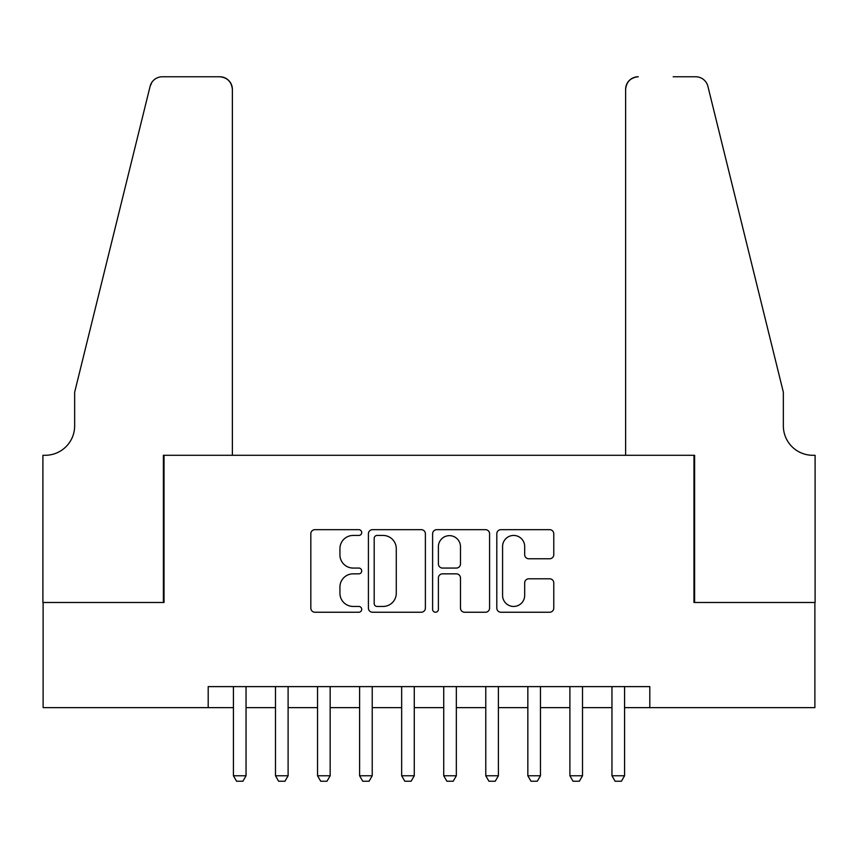 <?xml version="1.0" encoding="UTF-8"?>
<svg xmlns="http://www.w3.org/2000/svg" width="858" height="858" viewBox="0 0 858 858"><rect width="100%" height="100%" fill="white"/><g stroke="black" fill="none" stroke-linecap="round" stroke-linejoin="round"><path stroke-width="1.29" d="M361.711 532.55A2.885 2.885 0 0 0 358.816 529.665L314.95 529.665A4.129 4.129 0 0 0 310.821 533.794L310.821 608.107A4.129 4.129 0 0 0 314.95 612.237L358.816 612.237A2.885 2.885 0 0 0 361.711 609.341A2.885 2.885 0 0 0 358.816 606.456L353.142 606.456A13.213 13.213 0 0 1 339.929 593.243L339.929 587.054A13.213 13.213 0 0 1 353.142 573.841L358.816 573.841A2.885 2.885 0 0 0 361.711 570.945A2.885 2.885 0 0 0 358.816 568.06L353.142 568.06A13.213 13.213 0 0 1 339.929 554.847L339.929 548.659A13.213 13.213 0 0 1 353.142 535.446L358.816 535.446A2.885 2.885 0 0 0 361.711 532.55M549.656 558.773A4.129 4.129 0 0 0 553.775 554.643L553.775 533.794A4.129 4.129 0 0 0 549.656 529.665L500.933 529.665A4.129 4.129 0 0 0 496.803 533.794L496.803 608.107A4.129 4.129 0 0 0 500.933 612.237L549.656 612.237A4.129 4.129 0 0 0 553.775 608.107L553.775 582.925A4.129 4.129 0 0 0 549.656 578.796L528.807 578.796A4.129 4.129 0 0 0 524.678 582.925L524.678 595.409A11.047 11.047 0 0 1 513.631 606.456A11.047 11.047 0 0 1 502.584 595.409L502.584 546.492A11.047 11.047 0 0 1 513.631 535.446A11.047 11.047 0 0 1 524.678 546.492L524.678 554.643A4.129 4.129 0 0 0 528.807 558.773L549.656 558.773M208.194 707.635L43.115 707.635L43.115 602.488L164.028 602.488L164.028 455.287L693.972 455.287L693.972 602.488L814.885 602.488L814.885 707.635L649.806 707.635L649.806 686.615L208.194 686.615L208.194 707.635L233.43 707.635M425.386 533.794A4.129 4.129 0 0 0 421.257 529.665L372.544 529.665A4.129 4.129 0 0 0 368.414 533.794L368.414 608.107A4.129 4.129 0 0 0 372.544 612.237L421.257 612.237A4.129 4.129 0 0 0 425.386 608.107L425.386 533.794M436.743 529.665L485.456 529.665A4.129 4.129 0 0 1 489.586 533.794L489.586 608.107A4.129 4.129 0 0 1 485.456 612.237L464.607 612.237A4.129 4.129 0 0 1 460.478 608.107L460.478 577.97A4.129 4.129 0 0 0 456.349 573.841L442.524 573.841A4.129 4.129 0 0 0 438.395 577.97L438.395 609.341A2.885 2.885 0 0 1 435.499 612.237A2.885 2.885 0 0 1 432.614 609.341L432.614 533.794A4.129 4.129 0 0 1 436.743 529.665M246.042 707.635L275.482 707.635M288.106 707.635L317.546 707.635M330.158 707.635L359.599 707.635M372.222 707.635L401.662 707.635M414.275 707.635L443.725 707.635M456.338 707.635L485.778 707.635M498.401 707.635L527.842 707.635M540.454 707.635L569.894 707.635M582.518 707.635L611.958 707.635M624.57 707.635L649.806 707.635M377.091 535.446A2.885 2.885 0 0 0 374.195 538.331L374.195 603.56A2.885 2.885 0 0 0 377.091 606.456L383.076 606.456A13.213 13.213 0 0 0 396.278 593.243L396.278 548.659A13.213 13.213 0 0 0 383.076 535.446L377.091 535.446M460.478 546.696A11.047 11.047 0 0 0 449.431 535.649A11.047 11.047 0 0 0 438.395 546.696L438.395 563.931A4.129 4.129 0 0 0 442.524 568.06L456.349 568.06A4.129 4.129 0 0 0 460.478 563.931L460.478 546.696M246.042 686.615L246.042 775.771L242.889 781.241L236.583 781.241L233.43 775.771L233.43 686.615M233.43 775.771L246.042 775.771M232.379 455.287L232.379 89.371A12.613 12.613 0 0 0 219.755 76.759L162.344 76.759A12.613 12.613 0 0 0 150.096 86.358L74.657 392.203L74.657 425.847A29.44 29.44 0 0 1 45.217 455.287L42.9 455.287L42.9 602.488L163.395 602.488L163.395 455.287L232.379 455.287L232.379 89.371C231.574 81.767 227.37 77.563 219.755 76.759L184.845 76.759M150.096 86.358C153.303 79.44 153.303 79.44 150.096 86.358L151.877 82.336M74.657 425.847A29.44 29.44 0 0 1 45.217 455.287M625.621 455.287L625.621 89.371L625.621 455.287L694.605 455.287L694.605 602.488L815.1 602.488L815.1 455.287L812.783 455.287A29.44 29.44 0 0 1 783.343 425.847A29.44 29.44 0 0 0 812.783 455.287M760.209 298.423L707.904 86.358L783.343 392.203L783.343 425.847M673.155 76.759L695.656 76.759A12.613 12.613 0 0 1 707.904 86.358C704.697 79.44 704.697 79.44 707.904 86.358C704.697 79.44 704.697 79.44 707.904 86.358M638.245 76.759A12.613 12.613 0 0 0 625.621 89.371C626.426 81.767 630.63 77.563 638.245 76.759M288.106 686.615L288.106 775.771L284.953 781.241L278.636 781.241L275.482 775.771L275.482 686.615M275.482 775.771L288.106 775.771M330.158 686.615L330.158 775.771L327.005 781.241L320.699 781.241L317.546 775.771L317.546 686.615M317.546 775.771L330.158 775.771M372.222 686.615L372.222 775.771L369.069 781.241L362.762 781.241L359.599 775.771L359.599 686.615M359.599 775.771L372.222 775.771M414.275 686.615L414.275 775.771L411.121 781.241L404.815 781.241L401.662 775.771L401.662 686.615M401.662 775.771L414.275 775.771M456.338 686.615L456.338 775.771L453.185 781.241L446.879 781.241L443.725 775.771L443.725 686.615M443.725 775.771L456.338 775.771M498.401 686.615L498.401 775.771L495.238 781.241L488.931 781.241L485.778 775.771L485.778 686.615M485.778 775.771L498.401 775.771M540.454 686.615L540.454 775.771L537.301 781.241L530.995 781.241L527.842 775.771L527.842 686.615M527.842 775.771L540.454 775.771M582.518 686.615L582.518 775.771L579.365 781.241L573.047 781.241L569.894 775.771L569.894 686.615M569.894 775.771L582.518 775.771M624.57 686.615L624.57 775.771L621.417 781.241L615.111 781.241L611.958 775.771L611.958 686.615M611.958 775.771L624.57 775.771"/></g></svg>
